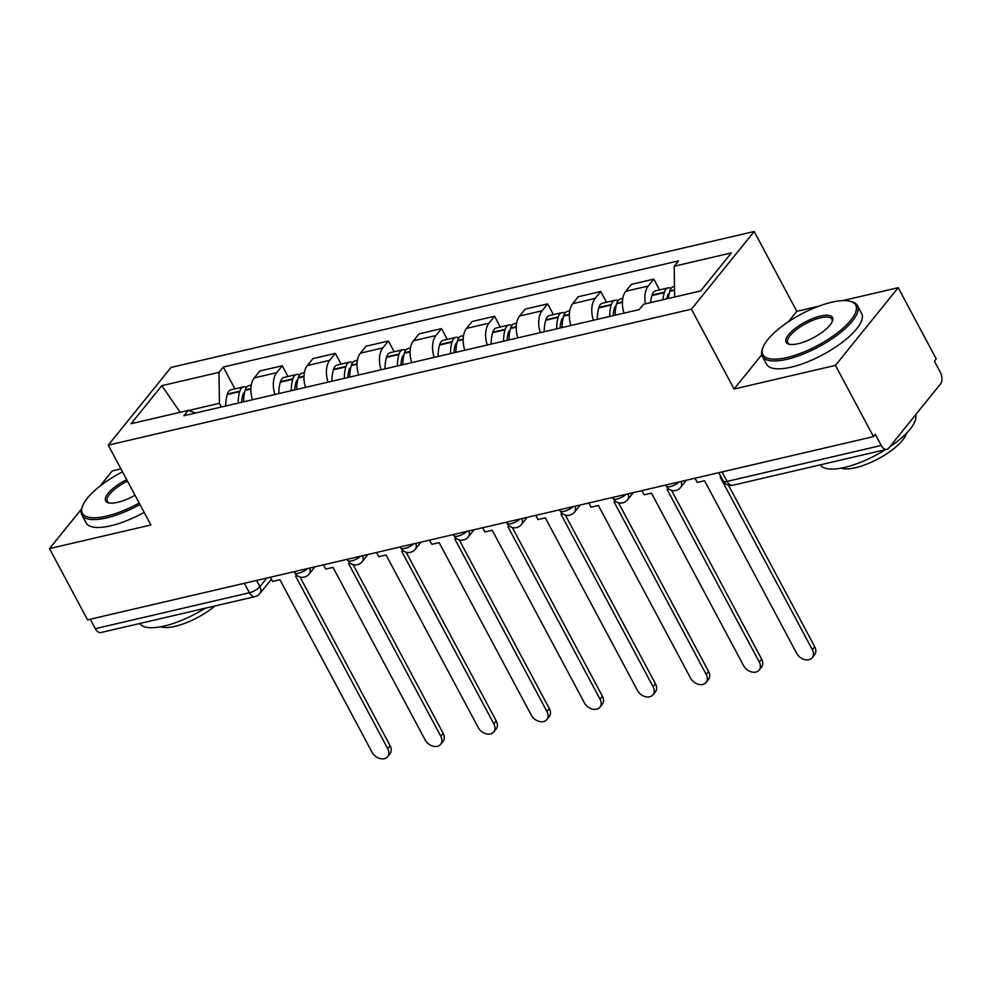 <?xml version="1.0" encoding="UTF-8"?>
<svg xmlns="http://www.w3.org/2000/svg" width="990" height="990" viewBox="0 0 990 990"><rect width="100%" height="100%" fill="white"/><g stroke="black" fill="none" stroke-linecap="round" stroke-linejoin="round"><path stroke-width="1.49" d="M120.941 468.889L112.254 470.906L99.941 486.164M818.643 306.232L796.814 311.318L754.182 231.487L171.022 367.439L108.269 445.141L691.428 309.189L734.06 389.021L835.449 365.384L873.489 436.627L87.541 619.851L49.5 548.609L150.888 524.972L108.269 445.141M835.449 365.384L898.202 287.682L842.7 300.626M898.202 287.682L936.243 358.925L934.412 361.189L940.339 372.289A8.625 5.049 76.9 0 1 940.5 383.984L888.723 448.086A8.625 5.049 76.9 0 1 886.854 449.324L732.736 485.261A8.625 5.049 -103.1 0 1 727.118 481.388L881.236 445.463A8.625 5.049 76.9 0 0 886.854 449.324M244.369 583.296L249.418 592.75A8.625 5.049 -103.1 0 0 255.036 596.624L100.906 632.548A8.625 5.049 -103.1 0 1 95.3 628.687L249.418 592.75A8.625 2.908 -28.1 0 0 259.887 586.637L266.817 578.061M90.239 619.22L95.3 628.687M81.514 508.971L49.5 548.609M881.236 445.463L875.321 434.363L873.489 436.627M645.43 303.819A19.825 11.608 -103.1 0 1 648.227 286.048L653.808 279.131L631.36 284.365L625.779 291.283A19.825 11.608 76.9 0 0 624.022 313.137M659.55 289.884L653.808 279.131M593.406 320.277A19.825 11.608 -103.1 0 1 595.151 298.423L600.732 291.506L578.284 296.74L572.703 303.658A19.825 11.608 76.9 0 0 570.945 325.512M606.474 302.259L600.732 291.506M540.33 332.64A19.825 11.608 -103.1 0 1 542.075 310.786L547.656 303.881L525.207 309.115L519.626 316.02A19.825 11.608 76.9 0 0 517.869 337.887M553.398 314.634L547.656 303.881M487.253 345.015A19.825 11.608 -103.1 0 1 488.998 323.161L494.579 316.256L472.131 321.49L466.55 328.395A19.825 11.608 76.9 0 0 464.793 350.25M500.321 327.009L494.579 316.256M434.177 357.39A19.825 11.608 -103.1 0 1 435.922 335.536L441.503 328.631L419.055 333.865L413.474 340.77A19.825 11.608 76.9 0 0 411.716 362.625M447.245 339.372L441.503 328.631M381.101 369.765A19.825 11.608 -103.1 0 1 382.845 347.911L388.427 341.006L365.978 346.24L360.397 353.145A19.825 11.608 76.9 0 0 358.64 375M394.168 351.747L388.427 341.006M328.024 382.14A19.825 11.608 -103.1 0 1 329.769 360.286L335.35 353.381L312.902 358.615L307.321 365.52A19.825 11.608 76.9 0 0 305.563 387.375M341.092 364.122L335.35 353.381M274.948 394.515A19.825 11.608 -103.1 0 1 276.693 372.661L282.274 365.756L259.826 370.99L254.244 377.895A19.825 11.608 76.9 0 0 252.487 399.75M288.016 376.497L282.274 365.756M674.635 297.012L674.215 266.223L731.375 252.896L700.635 290.949L643.475 304.276L639.169 309.598L183.942 415.726L188.236 410.404L131.076 423.732L161.815 385.679L218.976 372.351L219.409 403.326L188.558 410.516M674.215 266.223L678.509 260.902L223.27 367.03L218.976 372.351M754.182 231.487L691.428 309.189M796.814 311.318L788.362 321.787M761.768 354.717L734.06 389.021M221.364 407.001L219.409 403.326M234.939 388.872L223.27 367.03M195.624 413.003L188.236 410.404M180.168 412.286L161.815 385.679M812.332 649.663L814.708 646.718A9.912 7.314 38.9 0 1 814.597 654.761L812.221 657.707A9.912 7.314 -141.1 0 0 812.332 649.663L720.188 477.106L721.029 476.908M694.98 478.244L697.232 482.452L704.546 480.756L796.678 653.301A9.912 7.314 -141.1 0 0 812.221 657.707M668.423 298.46A32.757 19.181 -103.1 0 1 669.735 291.382L669.884 290.887A10.878 6.373 -103.1 0 1 673.596 286.605L674.487 286.395M671.121 288.313A10.878 6.373 76.9 0 0 668.151 287.88A10.878 6.373 76.9 0 0 664.438 292.161L664.29 292.656A32.757 19.181 76.9 0 0 662.978 299.735M668.151 287.88L655.739 290.775A10.878 6.373 76.9 0 0 652.026 295.057L651.878 295.552A32.757 19.181 76.9 0 0 650.566 302.631M666.79 298.844A27.151 15.902 -103.1 0 1 667.483 295.899L667.619 295.416A5.284 3.094 -103.1 0 1 669.215 293.399M814.708 646.718L728.442 485.162M759.256 662.025L761.632 659.093A9.912 7.314 38.9 0 1 761.52 667.136L759.144 670.082A9.912 7.314 -141.1 0 0 759.256 662.025L667.112 489.481L668.844 489.072M641.904 490.619L644.144 494.827L651.47 493.119L743.601 665.676A9.912 7.314 -141.1 0 0 759.144 670.082M615.161 315.204A32.757 19.181 -103.1 0 1 616.659 303.757L616.807 303.262A10.878 6.373 -103.1 0 1 620.52 298.98L622.784 298.448M618.045 300.688A10.878 6.373 76.9 0 0 615.075 300.255A10.878 6.373 76.9 0 0 611.362 304.536L611.214 305.019A32.757 19.181 76.9 0 0 609.716 316.466M615.075 300.255L602.663 303.15A10.878 6.373 76.9 0 0 598.95 307.432L598.802 307.915A32.757 19.181 76.9 0 0 597.304 319.362M613.206 315.662A27.151 15.902 -103.1 0 1 614.406 308.274L614.543 307.791A5.284 3.094 -103.1 0 1 616.139 305.774M761.632 659.093L671.542 490.372M706.179 674.4L708.555 671.455A9.912 7.314 38.9 0 1 708.444 679.511L706.056 682.457A9.912 7.314 -141.1 0 0 706.179 674.4L614.035 501.843L615.768 501.447M588.827 502.994L591.067 507.202L598.393 505.494L690.525 678.051A9.912 7.314 -141.1 0 0 706.056 682.457M562.085 327.579A32.757 19.181 -103.1 0 1 563.582 316.132L563.731 315.637A10.878 6.373 -103.1 0 1 567.443 311.355L569.708 310.823M564.968 313.063A10.878 6.373 76.9 0 0 561.998 312.63A10.878 6.373 76.9 0 0 558.286 316.911L558.137 317.394A32.757 19.181 76.9 0 0 556.64 328.841M561.998 312.63L549.574 315.525A10.878 6.373 76.9 0 0 545.874 319.807L545.725 320.29A32.757 19.181 76.9 0 0 544.228 331.737M560.13 328.024A27.151 15.902 -103.1 0 1 561.33 320.649L561.466 320.166A5.284 3.094 -103.1 0 1 563.062 318.149M708.555 671.455L618.465 502.747M653.103 686.775L655.479 683.83A9.912 7.314 38.9 0 1 655.368 691.886L652.979 694.832A9.912 7.314 -141.1 0 0 653.103 686.775L560.959 514.218L562.691 513.822M535.751 515.369L537.991 519.577L545.317 517.869L637.449 690.426A9.912 7.314 -141.1 0 0 652.979 694.832M509.009 339.941A32.757 19.181 -103.1 0 1 510.506 328.507L510.654 328.012A10.878 6.373 -103.1 0 1 514.367 323.73L516.632 323.198M511.892 325.438A10.878 6.373 76.9 0 0 508.922 325.005A10.878 6.373 76.9 0 0 505.209 329.286L505.061 329.769A32.757 19.181 76.9 0 0 503.564 341.216M508.922 325.005L496.497 327.9A10.878 6.373 76.9 0 0 492.785 332.182L492.649 332.665A32.757 19.181 76.9 0 0 491.151 344.112M507.053 340.399A27.151 15.902 -103.1 0 1 508.254 333.024L508.39 332.529A5.284 3.094 -103.1 0 1 509.986 330.512M655.479 683.83L565.389 515.122M600.027 699.15L602.403 696.205A9.912 7.314 38.9 0 1 602.291 704.261L599.903 707.207A9.912 7.314 -141.1 0 0 600.027 699.15L507.882 526.593L509.615 526.197M482.675 527.744L484.914 531.952L492.228 530.244L584.372 702.801A9.912 7.314 -141.1 0 0 599.903 707.207M455.932 352.316A32.757 19.181 -103.1 0 1 457.43 340.882L457.578 340.387A10.878 6.373 -103.1 0 1 461.291 336.105L463.555 335.573M458.815 337.813A10.878 6.373 76.9 0 0 455.846 337.367A10.878 6.373 76.9 0 0 452.133 341.661L451.985 342.144A32.757 19.181 76.9 0 0 450.487 353.591M455.846 337.367L443.421 340.263A10.878 6.373 76.9 0 0 439.709 344.545L439.572 345.04A32.757 19.181 76.9 0 0 438.075 356.487M453.977 352.774A27.151 15.902 -103.1 0 1 455.177 345.399L455.313 344.904A5.284 3.094 -103.1 0 1 456.91 342.887M602.403 696.205L512.313 527.497M546.95 711.525L549.326 708.58A9.912 7.314 38.9 0 1 549.215 716.636L546.827 719.582A9.912 7.314 -141.1 0 0 546.95 711.525L454.806 538.968L456.539 538.572M429.598 540.107L431.838 544.327L439.152 542.619L531.296 715.176A9.912 7.314 -141.1 0 0 546.827 719.582M402.856 364.691A32.757 19.181 -103.1 0 1 404.353 353.257L404.502 352.762A10.878 6.373 -103.1 0 1 408.214 348.48L410.479 347.948M405.739 350.188A10.878 6.373 76.9 0 0 402.769 349.742A10.878 6.373 76.9 0 0 399.057 354.024L398.908 354.519A32.757 19.181 76.9 0 0 397.411 365.966M402.769 349.742L390.345 352.638A10.878 6.373 76.9 0 0 386.632 356.92L386.496 357.415A32.757 19.181 76.9 0 0 384.999 368.862M400.9 365.149A27.151 15.902 -103.1 0 1 402.101 357.774L402.237 357.279A5.284 3.094 -103.1 0 1 403.833 355.262M549.326 708.58L459.236 539.872M831.625 302.247A52.581 17.709 -28.1 0 0 763.005 347.416A52.581 17.709 -28.1 0 0 786.988 357.514A52.581 17.709 -28.1 0 0 843.455 327.839A52.581 17.709 -28.1 0 0 849.643 301.158A52.581 17.709 -28.1 0 0 831.625 302.247M849.643 301.158L851.202 301.529A53.881 18.142 151.9 0 1 857.402 305.576A53.881 18.142 151.9 0 1 838.233 334.335A53.881 18.142 151.9 0 1 787.013 359.271A53.881 18.142 151.9 0 1 762.35 356.326A53.881 18.142 151.9 0 1 762.436 348.925L763.005 347.416M820.462 316.058A26.297 8.861 151.9 0 1 832.454 321.107A26.297 8.861 151.9 0 1 798.15 343.703A26.297 8.861 151.9 0 1 789.141 344.235A26.297 8.861 151.9 0 1 792.235 330.907A26.297 8.861 151.9 0 1 820.462 316.058M832.12 321.886A24.997 8.415 -28.1 0 0 831.934 319.176A24.997 8.415 -28.1 0 0 820.487 317.815A24.997 8.415 -28.1 0 0 796.727 329.385A24.997 8.415 -28.1 0 0 787.83 342.726A24.997 8.415 -28.1 0 0 789.971 344.396M885.567 449.621A53.881 18.142 151.9 0 1 844.742 467.391A53.881 18.142 151.9 0 1 820.314 464.842M906.531 433.212A38.796 13.068 151.9 0 1 855.546 467.688A38.796 13.068 151.9 0 1 841.092 468.146M857.402 305.576L861.609 313.459A53.881 18.142 151.9 0 1 842.441 342.206A53.881 18.142 151.9 0 1 791.22 367.142A53.881 18.142 151.9 0 1 766.557 364.209L762.35 356.326M915.601 414.81A53.881 18.142 151.9 0 1 889.589 447.01M122.513 471.834A52.581 17.709 -28.1 0 0 82.529 506.063A52.581 17.709 -28.1 0 0 106.512 516.149A52.581 17.709 -28.1 0 0 139.182 503.044M139.961 504.504A53.881 18.142 151.9 0 1 106.536 517.906A53.881 18.142 151.9 0 1 81.885 514.973A53.881 18.142 151.9 0 1 81.972 507.561L82.529 506.063M134.999 495.223A26.297 8.861 151.9 0 1 117.674 502.338A26.297 8.861 151.9 0 1 108.665 502.871A26.297 8.861 151.9 0 1 126.695 479.655M205.103 608.268A53.881 18.142 151.9 0 1 164.266 626.027A53.881 18.142 151.9 0 1 139.838 623.477M214.966 605.967A38.796 13.068 151.9 0 1 175.069 626.324A38.796 13.068 151.9 0 1 160.615 626.781M144.169 512.387A53.881 18.142 151.9 0 1 110.744 525.789A53.881 18.142 151.9 0 1 86.093 522.844L81.885 514.973M127.475 481.115A24.997 8.415 -28.1 0 0 107.353 501.361A24.997 8.415 -28.1 0 0 109.506 503.031M493.861 723.9L496.25 720.955A9.912 7.314 38.9 0 1 496.139 729.011L493.75 731.957A9.912 7.314 -141.1 0 0 493.861 723.9L401.73 551.343L403.45 550.947M376.522 552.482L378.762 556.702L386.075 554.994L478.22 727.551A9.912 7.314 -141.1 0 0 493.75 731.957M349.779 377.066A32.757 19.181 -103.1 0 1 351.277 365.619L351.425 365.137A10.878 6.373 -103.1 0 1 355.138 360.855L357.402 360.323M352.663 362.563A10.878 6.373 76.9 0 0 349.693 362.117A10.878 6.373 76.9 0 0 345.98 366.399L345.832 366.894A32.757 19.181 76.9 0 0 344.334 378.341M349.693 362.117L337.268 365.013A10.878 6.373 76.9 0 0 333.556 369.295L333.42 369.79A32.757 19.181 76.9 0 0 331.922 381.237M347.824 377.524A27.151 15.902 -103.1 0 1 349.012 370.149L349.161 369.654A5.284 3.094 -103.1 0 1 350.757 367.637M496.25 720.955L406.16 552.247M440.785 736.275L443.174 733.33A9.912 7.314 38.9 0 1 443.05 741.386L440.674 744.332A9.912 7.314 -141.1 0 0 440.785 736.275L348.653 563.718L350.373 563.31M323.433 564.857L325.685 569.077L332.999 567.369L425.143 739.926A9.912 7.314 -141.1 0 0 440.674 744.332M296.703 389.441A32.757 19.181 -103.1 0 1 298.2 377.994L298.349 377.512A10.878 6.373 -103.1 0 1 302.061 373.23L304.326 372.698M299.586 374.938A10.878 6.373 76.9 0 0 296.616 374.492A10.878 6.373 76.9 0 0 292.904 378.774L292.755 379.269A32.757 19.181 76.9 0 0 291.258 390.716M296.616 374.492L284.192 377.388A10.878 6.373 76.9 0 0 280.479 381.67L280.343 382.165A32.757 19.181 76.9 0 0 278.846 393.612M294.748 389.899A27.151 15.902 -103.1 0 1 295.936 382.524L296.084 382.029A5.284 3.094 -103.1 0 1 297.681 380.012M443.174 733.33L353.084 564.622M387.709 748.65L390.097 745.705A9.912 7.314 38.9 0 1 389.973 753.761L387.597 756.707A9.912 7.314 -141.1 0 0 387.709 748.65L295.577 576.093L297.297 575.685M270.357 577.232L272.609 581.452L279.923 579.744L372.067 752.301A9.912 7.314 -141.1 0 0 387.597 756.707M243.627 401.816A32.757 19.181 -103.1 0 1 245.124 390.369L245.273 389.887A10.878 6.373 -103.1 0 1 248.985 385.605L251.25 385.073M246.51 387.313A10.878 6.373 76.9 0 0 243.54 386.867A10.878 6.373 76.9 0 0 239.828 391.149L239.679 391.644A32.757 19.181 76.9 0 0 238.182 403.091M243.54 386.867L231.115 389.763A10.878 6.373 76.9 0 0 227.403 394.045L227.267 394.54A32.757 19.181 76.9 0 0 225.769 405.974M241.671 402.274A27.151 15.902 -103.1 0 1 242.859 394.899L243.008 394.404A5.284 3.094 -103.1 0 1 244.604 392.387M390.097 745.705L300.007 576.997M294.166 571.688L294.735 572.752A8.625 2.908 -28.1 0 0 298.671 573.222A8.625 2.908 -28.1 0 0 307.754 568.52M347.243 559.313L347.812 560.377A8.625 2.908 -28.1 0 0 351.747 560.847A8.625 2.908 -28.1 0 0 360.83 556.145M400.319 546.938L400.888 548.002A8.625 2.908 -28.1 0 0 404.836 548.472A8.625 2.908 -28.1 0 0 413.907 543.77M453.395 534.563L453.964 535.627A8.625 2.908 -28.1 0 0 457.912 536.097A8.625 2.908 -28.1 0 0 466.983 531.395M506.472 522.188L507.041 523.252A8.625 2.908 -28.1 0 0 510.989 523.722A8.625 2.908 -28.1 0 0 520.059 519.02M559.548 509.813L560.117 510.877A8.625 2.908 -28.1 0 0 564.065 511.347A8.625 2.908 -28.1 0 0 573.136 506.645M612.624 497.438L613.194 498.514A8.625 2.908 -28.1 0 0 617.141 498.985A8.625 2.908 -28.1 0 0 626.212 494.27M665.701 485.063L666.27 486.139A8.625 2.908 -28.1 0 0 670.218 486.61A8.625 2.908 -28.1 0 0 679.288 481.895M256.583 580.449L259.887 586.637A8.625 6.361 -141.1 0 1 259.788 593.641L271.433 579.224M307.321 365.52L329.769 360.286M360.397 353.145L382.845 347.911M413.474 340.77L435.922 335.536M466.55 328.395L488.998 323.161M519.626 316.02L542.075 310.786M572.703 303.658L595.151 298.423M625.779 291.283L648.227 286.048M254.244 377.895L276.693 372.661M681.132 481.474A8.625 6.361 38.9 0 1 680.576 487.488L686.441 480.237M628.056 493.849A8.625 6.361 38.9 0 1 627.499 499.863L633.365 492.612M574.98 506.224A8.625 6.361 38.9 0 1 574.423 512.238L580.288 504.987M521.903 518.587A8.625 6.361 38.9 0 1 521.346 524.613L527.212 517.349M468.827 530.962A8.625 6.361 38.9 0 1 468.27 536.988L474.136 529.724M415.75 543.337A8.625 6.361 38.9 0 1 415.194 549.363L421.059 542.099M362.674 555.712A8.625 6.361 38.9 0 1 362.117 561.738L367.983 554.474M309.598 568.087A8.625 6.361 38.9 0 1 309.041 574.113L314.907 566.849M718.777 472.7L723.17 480.917A8.625 2.908 -28.1 0 0 727.118 481.388L722.057 471.933M669.735 291.382L674.549 290.256M669.884 290.887L674.537 289.81M652.026 295.057L664.438 292.161M651.878 295.552L664.29 292.656M667.173 297.025L668.634 296.691M616.659 303.757L622.401 302.42M616.807 303.262L622.425 301.962M598.95 307.432L611.362 304.536M598.802 307.915L611.214 305.019M614.097 309.4L615.557 309.066M563.582 316.132L569.324 314.795M563.731 315.637L569.349 314.325M545.874 319.807L558.286 316.911M545.725 320.29L558.137 317.394M561.021 321.775L562.468 321.441M510.506 328.507L516.248 327.17M510.654 328.012L516.26 326.7M492.785 332.182L505.209 329.286M492.649 332.665L505.061 329.769M507.944 334.15L509.392 333.816M457.43 340.882L463.171 339.533M457.578 340.387L463.184 339.075M439.709 344.545L452.133 341.661M439.572 345.04L451.985 342.144M454.868 346.525L456.316 346.178M404.353 353.257L410.095 351.908M404.502 352.762L410.107 351.45M386.632 356.92L399.057 354.024M386.496 357.415L398.908 354.519M401.792 358.9L403.239 358.553M351.277 365.619L357.019 364.283M351.425 365.137L357.031 363.825M333.556 369.295L345.98 366.399M333.42 369.79L345.832 366.894M348.715 371.275L350.163 370.928M298.2 377.994L303.942 376.658M298.349 377.512L303.955 376.2M280.479 381.67L292.904 378.774M280.343 382.165L292.755 379.269M295.639 383.65L297.087 383.303M245.124 390.369L250.866 389.033M245.273 389.887L250.878 388.575M227.403 394.045L239.828 391.149M227.267 394.54L239.679 391.644M242.562 396.012L244.01 395.678M666.27 486.139A8.625 8.625 0 0 0 680.576 487.488M613.194 498.514A8.625 8.625 0 0 0 627.499 499.863M560.117 510.877A8.625 8.625 0 0 0 574.423 512.238M507.041 523.252A8.625 8.625 0 0 0 521.346 524.613M453.964 535.627A8.625 8.625 0 0 0 468.27 536.988M400.888 548.002A8.625 8.625 0 0 0 415.194 549.363M347.812 560.377A8.625 8.625 0 0 0 362.117 561.738M294.735 572.752A8.625 8.625 0 0 0 309.041 574.113M255.036 596.624A8.625 8.625 0 0 0 259.788 593.641M723.17 480.917A8.625 8.625 0 0 0 732.736 485.261"/></g></svg>
